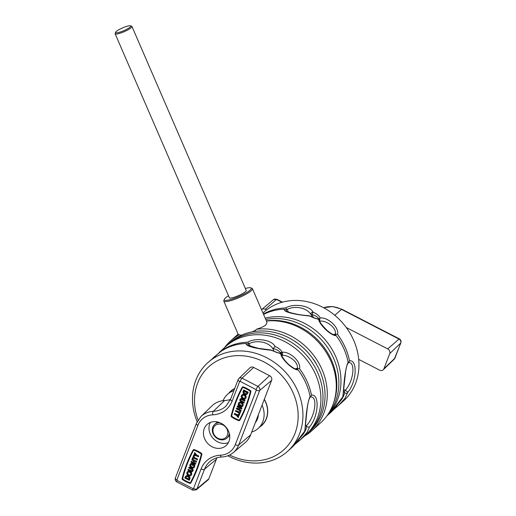 <?xml version="1.0" encoding="UTF-8"?>
<svg xmlns="http://www.w3.org/2000/svg" width="516" height="516" viewBox="0 0 516 516"><rect width="100%" height="100%" fill="white"/><g stroke="black" fill="none" stroke-linecap="round" stroke-linejoin="round"><path stroke-width="0.77" d="M229.252 297.48A9.262 1.709 -23.4 0 0 229.259 297.738A9.262 1.709 -23.4 0 0 236.315 296.494A9.262 1.709 -23.4 0 0 245.545 291.585A9.262 1.709 -23.4 0 0 246.267 290.379A9.262 1.709 -23.4 0 0 246.087 290.192M228.504 295.758A14.68 2.709 -23.4 0 0 225.434 297.971A14.68 2.709 -23.4 0 0 224.331 299.319A14.68 2.709 -23.4 0 0 234.219 298.371A14.68 2.709 -23.4 0 0 250.092 290.14A14.68 2.709 -23.4 0 0 250.795 287.863A14.68 2.709 -23.4 0 0 245.345 288.47M250.795 287.863L251.963 288.302A15.596 2.883 156.6 0 1 252.434 288.689A15.596 2.883 156.6 0 1 251.221 290.727A15.596 2.883 156.6 0 1 235.677 298.983A15.596 2.883 156.6 0 1 223.809 301.08A15.596 2.883 156.6 0 1 223.847 300.473L224.331 299.319M252.434 288.689L267.011 322.371L265.985 324.835C264.044 326.415 260.832 327.899 256.362 329.285A60.546 52.174 48 0 1 322.081 369.669A60.546 52.174 48 0 1 311.748 430.796A60.546 52.174 48 0 1 304.414 436.168M319.159 369.817L319.591 370.204A58.708 50.594 48 0 1 319.668 370.365L319.668 370.869M251.911 331.917A15.596 2.883 -23.4 0 0 255.465 330.382L256.362 329.285M255.465 330.382L253.969 331.556M281.575 334.678L281.93 334.729A58.708 50.594 48 0 1 282.2 334.832L282.22 334.845M294.952 341.398L295.242 341.469A58.708 50.594 48 0 1 295.487 341.631L296.139 342.076A58.708 50.594 48 0 1 296.326 342.205L296.468 342.43M305.982 350.506L306.356 350.687A58.708 50.594 48 0 1 306.491 350.835L306.601 351.144M313.218 359.594L314.005 360.116A58.708 50.594 48 0 1 314.115 360.271L315.044 361.697A58.708 50.594 48 0 1 315.618 362.625L316.747 364.78M322.739 379.002L322.842 379.325A58.708 50.594 48 0 1 323.113 380.35L323.248 380.898A58.708 50.594 48 0 1 323.268 380.982M266.437 321.055A60.546 52.174 48 0 1 331.072 361.568A60.546 52.174 48 0 1 320.739 422.694L311.748 430.796M224.589 347.571A60.546 52.174 48 0 1 230.697 340.831A60.546 52.174 48 0 1 239.476 334.645L238.386 334.761L223.809 301.08M241.101 335.4L240.275 335.207A15.596 2.883 -23.4 0 0 241.972 335.007M239.476 334.645L240.275 335.207M315.973 363.438L315.618 362.625M315.044 361.697L315.366 362.445M130.122 27.084A8.256 1.522 -23.4 0 0 130.516 25.8A8.256 1.522 -23.4 0 0 123.769 27.393A8.256 1.522 -23.4 0 0 116.248 31.482A8.256 1.522 -23.4 0 0 115.629 32.244A8.256 1.522 -23.4 0 0 121.189 31.708A8.256 1.522 -23.4 0 0 130.122 27.084M130.516 25.8L131.69 26.239A9.172 1.696 156.6 0 1 131.961 26.471A9.172 1.696 156.6 0 1 131.251 27.664A9.172 1.696 156.6 0 1 122.105 32.521A9.172 1.696 156.6 0 1 115.126 33.753A9.172 1.696 156.6 0 1 115.145 33.398L115.629 32.244M265.746 319.449A59.63 51.381 48 0 1 333.755 358.697A59.63 51.381 48 0 1 328.073 414.219M266.359 320.875A59.63 51.381 48 0 1 331.685 360.568A59.63 51.381 48 0 1 333.646 402.783M306.627 434.15A59.63 51.381 -132 0 0 307.678 433.234A59.63 51.381 -132 0 0 317.85 373.029A59.63 51.381 -132 0 0 227.853 344.63A59.63 51.381 -132 0 0 226.827 345.578M307.678 433.234L309.755 431.363A59.63 51.381 -132 0 0 319.926 371.159A59.63 51.381 -132 0 0 229.93 342.759L227.853 344.63M218.249 422.146A9.172 7.908 -132 0 0 218.075 422.204A9.172 7.908 -132 0 0 215.514 423.662A9.172 7.908 -132 0 0 215.127 424.036M218.171 422.127A9.172 7.908 -132 0 0 218.139 422.14A9.172 7.908 -132 0 0 215.578 423.597A9.172 7.908 -132 0 0 215.546 423.63M217.255 424.371A8.024 6.914 -132 0 0 213.65 433.756A8.024 6.914 -132 0 0 223.525 438.852A8.024 6.914 -132 0 0 227.13 429.473A8.024 6.914 -132 0 0 217.255 424.371M219.687 422.63A9.172 7.908 -132 0 0 217.21 422.978A9.172 7.908 -132 0 0 214.65 424.442A9.172 7.908 -132 0 0 213.882 435.194A9.172 7.908 -132 0 0 224.37 439.529A9.172 7.908 -132 0 0 226.93 438.071A9.172 7.908 -132 0 0 229.252 433.247M219.519 422.565A9.172 7.908 -132 0 0 217.275 422.92A9.172 7.908 -132 0 0 214.714 424.378A9.172 7.908 -132 0 0 214.682 424.41M226.963 438.039A9.172 7.908 -132 0 0 226.995 438.007A9.172 7.908 -132 0 0 229.298 433.421M227.827 437.258A9.172 7.908 -132 0 0 227.859 437.226A9.172 7.908 -132 0 0 229.594 434.801M227.382 437.632A9.172 7.908 -132 0 0 227.795 437.291A9.172 7.908 -132 0 0 229.581 434.73M326.847 415.961L330.924 412.29L342.714 396.965C343.604 393.54 343.869 371.817 348.132 362.109A59.63 51.381 -132 0 0 336.18 335.671C330.492 335.658 319.385 324.487 318.662 319.404L308.987 315.921C299.216 315.063 283.058 312.528 284.219 309.194A59.63 51.381 -132 0 0 270.771 311.471A59.63 51.381 -132 0 0 263.573 314.438M326.95 415.819A59.63 51.381 -132 0 0 330.962 347.616A59.63 51.381 -132 0 0 265.192 318.172M286.677 311.4L286.193 310.277L286.193 310.987M334.439 334.813L335.019 334.723L336.18 335.671M334.839 334.742C334.342 334.51 333.788 335.884 327.331 330.653C322.029 325.377 319.494 322.055 319.739 320.688L319.739 320.688A1.832 1.832 0 0 0 319.023 319.223L318.817 319.314A1.832 1.109 -86.6 0 0 318.249 318.998L318.249 318.998C317.766 319.346 312.122 317.379 308.929 315.65L308.916 315.644C304.414 315.476 299.157 314.721 293.153 313.393C287.528 311.858 285.213 311.077 286.206 311.058L286.238 311.109M319.739 320.688A1.832 1.554 -179.8 0 0 318.804 319.327L318.817 319.314M285.999 309.723L286.193 310.277L285.999 309.723L284.219 309.194M342.714 396.965L343.024 396.03M347.913 363.193L348.132 362.109M263.399 314.031A59.63 51.381 48 0 1 272.158 310.226A59.63 51.381 48 0 1 285.6 307.949C293.578 303.085 309.89 305.446 313.109 312.206C316.611 313.676 318.985 315.605 320.223 317.998C327.789 316.914 339.463 327.583 337.561 334.426A59.63 51.381 48 0 1 349.519 360.865C357.64 359.407 356.949 381.517 347.655 392.508A1.832 1.722 -177.2 0 1 344.469 392.353A1.832 1.471 -38.8 0 1 345.133 390.477C353.86 381.002 355.685 361.368 348.397 362.709L348.19 362.535M320.223 317.998L319.63 318.824L318.553 318.462C317.288 316.695 315.095 315.386 311.986 314.534A1.832 0.535 157.1 0 1 310.942 314.508A1.832 1.464 -29.8 0 1 311.638 312.651A1.832 1.464 -29.8 0 1 313.109 312.206L311.986 314.534L313.554 317.74M312.096 317.14L310.942 314.508C309.219 311.638 306.13 309.516 301.686 308.149C296.12 306.91 291.288 307.323 287.199 309.374L286.69 309.097L286.096 309.942M343.637 389.277L345.133 390.477A1.832 0.593 34.2 0 1 346.804 391.367A1.832 0.593 34.2 0 1 347.655 392.508L345.081 398.236L338.38 405.57L343.643 400.829A59.63 51.381 -132 0 0 348.635 330.937A59.63 51.381 -132 0 0 280.452 302.744A59.63 51.381 -132 0 0 263.818 312.232L262.954 313.006M338.548 403.222L341.353 399.823C343.482 396.707 344.52 394.218 344.469 392.353L343.411 391.212M338.38 405.57L333.439 409.736L338.38 405.57M333.484 334.581L335.361 333.981C336.883 328.15 326.209 319.946 319.733 321.204L319.546 319.868M349.519 360.865L348.623 362.555M335.335 334.839L335.677 334.129L337.561 334.426M319.63 318.824L319.81 319.785M285.6 307.949L286.69 309.097M346.281 327.518L387.722 348.906A3.67 3.161 48 0 1 389.748 353.589L383.917 368.753A3.67 3.161 48 0 1 383.253 369.766A3.67 3.161 48 0 1 379.557 370.133L358.949 359.497A24.768 21.343 -132 0 0 358.697 359.368M261.515 309.677A3.67 3.161 48 0 1 261.664 309.542A3.67 3.161 48 0 1 265.218 309.297L266.527 309.974M274.067 351.409L273.196 349.384C271.648 346.242 268.468 343.92 263.644 342.418C258.065 341.186 253.24 341.592 249.157 343.643L250.35 346.404M300.338 439.845L305.601 435.098A59.63 51.381 48 0 0 310.6 365.205A59.63 51.381 48 0 0 242.417 337.019A59.63 51.381 48 0 0 225.776 346.5L219.152 352.557L222.19 350.28A59.63 51.381 48 0 1 234.116 344.495A59.63 51.381 48 0 1 247.564 342.218C255.517 337.367 271.868 339.702 275.073 346.475C278.582 347.952 280.956 349.887 282.181 352.273C289.695 351.164 301.421 361.832 299.525 368.695A59.63 51.381 48 0 1 311.483 395.133C319.598 393.708 318.914 415.767 309.619 426.784L307.046 432.505L300.338 439.845L295.404 444.005M300.512 437.491L303.318 434.098C305.717 430.518 306.73 427.835 306.356 426.042L305.446 424.855M273.19 349.358L273.08 348.571C276.576 349.39 279.053 350.777 280.517 352.738A1.832 1.432 -17.4 0 1 282.084 352.409L281.355 353.312L280.639 353.279C279.549 353.55 276.428 352.493 271.261 350.106L271.261 350.106A1.832 0.516 116.4 0 0 270.945 350.19A1.832 0.916 -89.1 0 0 270.474 349.913L258.348 348.326L248.196 345.378M297.3 369.108L297.642 368.398L297.319 368.256C298.841 362.406 288.134 354.202 281.691 355.472M306.252 425.868C315.411 416.535 318.069 395.746 310.361 396.985L310.155 396.804M306.356 426.042C307.601 427.164 308.684 427.409 309.619 426.784M311.483 395.133L310.587 396.823M247.564 342.218L249.157 343.643M248.654 343.366L248.061 344.211M275.073 346.475L273.08 348.571M282.181 352.273L282.097 352.396A1.832 1.329 82.7 0 1 281.768 355.44M297.642 368.398L299.525 368.695M221.609 350.983L222.19 350.28M304.659 431.312L304.659 431.312A1.832 0.445 -146.7 0 0 304.679 431.234A1.832 1.761 -5.9 0 0 304.95 430.118L304.95 430.118A1.832 1.832 0 0 1 304.659 431.312L297.958 440.941L292.882 446.559L304.679 431.234C305.562 427.796 305.827 406.111 310.097 396.378A59.63 51.381 -132 0 0 298.138 369.94C292.437 369.927 281.31 358.71 280.627 353.673L270.945 350.19C261.186 349.326 245.042 346.81 246.184 343.469A59.63 51.381 -132 0 0 232.735 345.739A59.63 51.381 -132 0 0 220.803 351.525L207.793 362.703A59.63 51.381 48 0 1 224.434 353.215A59.63 51.381 48 0 1 292.617 381.408A59.63 51.381 48 0 1 287.618 451.3A59.63 51.381 48 0 1 270.984 460.782A59.63 51.381 48 0 1 227.795 455.77M259.812 426.964A23.117 19.924 -132 0 0 265.746 402.08A23.117 19.924 -132 0 0 264.321 399.281M229.562 455.009A55.96 48.22 -132 0 0 268.165 458.718A55.96 48.22 -132 0 0 293.327 393.321A55.96 48.22 -132 0 0 224.486 357.775A55.96 48.22 -132 0 0 198.073 420.056M197.131 421.74A59.63 51.381 48 0 1 207.793 362.703M234.728 388.438A23.117 19.924 -132 0 0 229.11 392.882M248.641 345.675L247.964 343.991L248.157 345.275M309.877 397.468L310.097 396.378M296.797 369.011C295.533 368.688 295.442 369.766 289.947 365.483C283.839 360.845 280.446 353.383 281.717 354.769L281.349 353.312L280.627 353.673M298.138 369.94L296.984 368.992L296.397 369.088M247.964 343.991L246.184 343.469M220.803 351.525L213.063 357.956M251.698 432.079A22.936 19.763 -132 0 0 258.232 428.39L261.689 425.274A22.936 19.763 -132 0 0 265.605 402.119A22.936 19.763 -132 0 0 264.257 399.448M258.232 428.39A22.936 19.763 -132 0 0 262.147 405.234A22.936 19.763 -132 0 0 262.083 405.092M234.632 388.683A22.936 19.763 -132 0 0 230.987 391.199L227.53 394.314A22.936 19.763 -132 0 0 223.08 400.674M233.864 390.683A22.936 19.763 -132 0 0 227.53 394.314M228.066 437.039A9.172 7.908 -132 0 0 228.272 436.858A9.172 7.908 -132 0 0 229.646 435.156M204.233 428.641A14.222 12.255 -132 0 0 209.638 445.218A14.222 12.255 -132 0 0 226.118 445.592A14.222 12.255 -132 0 0 228.969 441.419A14.222 12.255 -132 0 0 223.563 424.836A14.222 12.255 -132 0 0 207.084 424.462A14.222 12.255 -132 0 0 204.233 428.641M210.296 422.469A14.222 12.255 -132 0 0 209.76 423.655A14.222 12.255 -132 0 0 213.534 438.781A14.222 12.255 -132 0 0 228.433 442.599M244.113 391.27L244.081 391.354A1.696 1.458 -132 0 0 246.584 393.463M243.875 391.541A1.696 1.458 -132 0 0 246.822 393.063L246.951 392.734L244.081 391.354M245.816 397.965A2.541 2.187 -132 0 0 244.855 395.004A2.541 2.187 -132 0 0 241.907 394.94A2.541 2.187 -132 0 0 241.398 395.682A2.541 2.187 -132 0 0 242.365 398.649A2.541 2.187 -132 0 0 245.306 398.713A2.541 2.187 -132 0 0 245.816 397.965M245.41 398.616A2.541 2.187 -132 0 0 245.519 398.526A2.541 2.187 -132 0 0 246.029 397.778A2.541 2.187 -132 0 0 245.061 394.817A2.541 2.187 -132 0 0 242.114 394.753A2.541 2.187 -132 0 0 242.017 394.85M244.842 397.984A1.696 1.458 48 0 1 242.585 395.482M242.133 396.062A1.696 1.458 -132 0 0 245.081 397.584A1.696 1.458 -132 0 0 242.133 396.062M243.81 403.19L244.074 402.493L241.127 400.971A0.845 0.729 48 0 1 241.669 399.565L244.616 401.087L244.887 400.39L241.94 398.868A1.696 1.458 -132 0 0 240.862 401.667L244.016 403.002L244.287 402.306L241.34 400.784A0.845 0.729 48 0 1 240.946 399.558M240.959 406.234L240.656 407.014A2.541 2.187 -132 0 0 242.301 406.531A2.541 2.187 -132 0 0 242.81 405.789A2.541 2.187 -132 0 0 241.843 402.822A2.541 2.187 -132 0 0 238.895 402.757A2.541 2.187 -132 0 0 238.386 403.506A2.541 2.187 -132 0 0 240.166 406.905L241.004 405.086L240.269 404.705L239.708 405.808A1.696 1.458 -132 0 1 241.424 403.428A1.696 1.458 -132 0 1 240.959 406.234L241.165 406.047A1.696 1.458 -132 0 0 241.83 405.802M242.397 406.434A2.541 2.187 -132 0 0 242.507 406.344A2.541 2.187 -132 0 0 243.017 405.602A2.541 2.187 -132 0 0 242.049 402.635A2.541 2.187 -132 0 0 239.101 402.57A2.541 2.187 -132 0 0 239.005 402.667M239.572 403.299A1.696 1.458 -132 0 0 239.811 405.531M231.503 416.064A147.57 127.162 48 0 1 236.102 401.39A147.57 127.162 48 0 1 242.456 387.619A0.464 0.4 -132 0 1 242.926 387.464A27.587 23.768 -132 0 1 250.079 391.16A0.464 0.4 -132 0 1 250.292 391.67A147.57 127.162 -132 0 1 239.34 420.114A0.464 0.4 -132 0 1 238.869 420.269A27.587 23.768 48 0 1 231.716 416.573A0.464 0.4 -132 0 1 231.503 416.064L231.71 415.877A147.57 127.162 48 0 1 236.309 401.203A147.57 127.162 48 0 1 242.649 387.458M242.243 387.213A0.89 0.768 -132 0 1 243.004 387.09A28.006 24.136 -132 0 1 250.266 390.838A0.89 0.768 -132 0 1 250.673 391.818A147.989 127.529 -132 0 1 239.695 420.34A0.89 0.768 -132 0 1 238.792 420.643A28.006 24.136 48 0 1 231.529 416.896A0.89 0.768 -132 0 1 231.123 415.915A147.989 127.529 48 0 1 235.735 401.196A147.989 127.529 48 0 1 242.101 387.393A0.89 0.768 -132 0 1 242.243 387.213L242.449 387.026A0.89 0.768 -132 0 0 242.359 387.129M190.488 463.897L190.694 463.71A2.541 2.187 -132 0 1 192.339 463.226L192.126 463.413A2.541 2.187 -132 0 0 190.488 463.897A2.541 2.187 -132 0 0 189.978 464.645A2.541 2.187 -132 0 0 190.946 467.606A2.541 2.187 -132 0 0 193.887 467.67A2.541 2.187 -132 0 0 194.397 466.928A2.541 2.187 -132 0 0 192.616 463.523L192.823 463.336A2.541 2.187 -132 0 1 194.603 466.741A2.541 2.187 -132 0 1 194.093 467.483A2.541 2.187 -132 0 1 193.99 467.573M191.165 464.439A1.696 1.458 -132 0 0 193.423 466.941M192.126 463.413L191.829 464.194A1.696 1.458 -132 0 0 191.359 466.999A1.696 1.458 -132 0 0 193.074 464.619L192.726 465.542L193.178 464.71M191.829 464.194L192.339 463.226M191.384 474.746A2.541 2.187 -132 0 0 190.423 471.785A2.541 2.187 -132 0 0 187.476 471.714A2.541 2.187 -132 0 0 186.966 472.463A2.541 2.187 -132 0 0 187.934 475.423A2.541 2.187 -132 0 0 190.875 475.494A2.541 2.187 -132 0 0 191.384 474.746M190.978 475.397A2.541 2.187 -132 0 0 191.088 475.307A2.541 2.187 -132 0 0 191.597 474.559A2.541 2.187 -132 0 0 190.63 471.598A2.541 2.187 -132 0 0 187.682 471.527A2.541 2.187 -132 0 0 187.585 471.63M190.41 474.765A1.696 1.458 48 0 1 188.153 472.256M187.701 472.843A1.696 1.458 -132 0 0 190.649 474.365A1.696 1.458 -132 0 0 187.701 472.843M185.837 477.693L188.785 479.216L188.908 478.887A1.696 1.458 -132 0 0 185.96 477.365L185.837 477.693L188.875 478.971M186.411 476.784A1.696 1.458 -132 0 0 186.166 477.177L186.044 477.506M193.442 450.32A147.57 127.162 -132 0 0 187.089 464.084A147.57 127.162 -132 0 0 182.496 478.758A0.464 0.4 -132 0 0 182.709 479.274A27.587 23.768 -132 0 0 189.862 482.97A0.464 0.4 -132 0 0 190.333 482.808A147.57 127.162 48 0 0 201.279 454.364A0.464 0.4 -132 0 0 201.066 453.854A27.587 23.768 48 0 0 193.913 450.158A0.464 0.4 -132 0 0 193.442 450.32L193.616 450.158A147.57 127.162 -132 0 0 187.302 463.897A147.57 127.162 -132 0 0 182.703 478.571A0.464 0.4 -132 0 0 182.916 479.087A27.587 23.768 -132 0 0 190.069 482.783A0.464 0.4 -132 0 0 190.469 482.718M190.681 483.041A147.989 127.529 48 0 0 201.666 454.512A0.89 0.768 -132 0 0 201.259 453.538A28.006 24.136 48 0 0 193.99 449.784A0.89 0.768 -132 0 0 193.094 450.087A147.989 127.529 -132 0 0 186.721 463.897A147.989 127.529 -132 0 0 182.109 478.609A0.89 0.768 -132 0 0 182.516 479.59A28.006 24.136 -132 0 0 189.785 483.344A0.89 0.768 -132 0 0 190.681 483.041L190.888 482.853A0.89 0.768 -132 0 1 190.636 483.111M258.4 414.671A16.789 14.467 48 0 1 257.484 418.895A16.789 14.467 48 0 1 255.381 422.507M244.616 401.087L245.094 400.203L242.146 398.681A1.696 1.458 -132 0 0 240.372 398.92M235.709 410.465L235.438 411.168L239.121 413.071L238.715 414.122L239.456 414.503L240.74 411.51L240.005 411.129L239.392 412.368L235.709 410.465L239.482 412.123M238.263 417.599L238.527 416.902L237.328 415.438L239.069 415.503L239.547 414.612L236.928 414.522L234.722 413.38L234.245 414.264L236.451 415.406L238.263 417.599L238.74 416.715L237.695 415.451M238.869 420.269L239.076 420.082A0.464 0.4 -132 0 0 239.476 420.018M231.71 415.877A0.464 0.4 -132 0 0 231.923 416.386A27.587 23.768 48 0 0 239.076 420.082M239.817 408.162L239.372 409.317L241.217 410.272L240.74 411.155L236.322 408.872L236.799 407.988L238.527 408.878M239.372 409.317L239.708 408.104L241.553 409.059L242.023 408.169L237.605 405.886L237.128 406.769L238.972 407.724L238.431 409.123L236.586 408.175M247.151 394.095A2.541 2.187 -132 0 0 247.254 394.005A2.541 2.187 -132 0 0 247.764 393.257L248.164 392.231L243.739 389.948L243.139 391.16A2.541 2.187 -132 0 0 244.107 394.121A2.541 2.187 -132 0 0 247.048 394.192A2.541 2.187 -132 0 0 247.557 393.444L248.164 392.231M193.99 449.784L194.197 449.597A0.89 0.768 -132 0 0 193.345 449.829M194.197 449.597A28.006 24.136 48 0 1 201.466 453.351A0.89 0.768 -132 0 1 201.872 454.325A147.989 127.529 48 0 1 190.888 482.853M239.643 420.417A0.89 0.768 -132 0 0 239.901 420.153A147.989 127.529 -132 0 0 250.879 391.631A0.89 0.768 -132 0 0 250.473 390.651A28.006 24.136 -132 0 0 243.21 386.903A0.89 0.768 -132 0 0 242.449 387.026M193.171 462.078L191.236 461.375L193.074 462.323L193.616 460.923L191.771 459.975L192.249 459.085L196.673 461.368L196.196 462.259L194.351 461.304L193.816 462.704L194.468 461.362M191.236 461.375L190.965 462.072L195.39 464.355L195.861 463.471L194.022 462.517M192.049 470.689A0.845 0.729 48 0 1 191.32 470.676L188.166 469.341L187.901 470.037L190.849 471.56A1.696 1.458 -132 0 0 191.926 468.76L188.979 467.238L192.133 468.573A1.696 1.458 -132 0 1 192.616 471.321M189.249 480.299L189.643 479.267A2.541 2.187 -132 0 0 188.682 476.307A2.541 2.187 -132 0 0 185.734 476.242A2.541 2.187 -132 0 0 185.225 476.984L184.831 478.016L189.249 480.299L189.856 479.08A2.541 2.187 -132 0 0 188.888 476.12A2.541 2.187 -132 0 0 185.941 476.055A2.541 2.187 -132 0 0 185.844 476.152M192.99 459.111L193.397 458.06L197.286 459.775L197.557 459.079L193.868 457.176L194.274 456.125L193.539 455.744L192.255 458.73L192.99 459.111L193.506 458.118M195.293 454.79L193.926 454.744L193.448 455.628L196.061 455.725L198.273 456.866L198.75 455.976L196.538 454.835L194.732 452.642L194.255 453.532L195.461 454.989L193.713 454.931M240.127 381.369A0.387 0.335 -132 0 0 239.663 381.511L232.129 401.087A28.051 24.168 48 0 1 212.753 414.838A21.485 18.518 -132 0 0 197.905 425.371L176.898 479.951A0.387 0.335 -132 0 0 177.111 480.448L193.074 488.691A0.387 0.335 -132 0 0 193.532 488.542L201.072 468.967A28.051 24.168 48 0 1 220.448 455.215A21.485 18.518 -132 0 0 235.29 444.682L256.304 390.109A0.387 0.335 -132 0 0 256.091 389.612L240.127 381.369A2.754 0.561 117.3 0 1 242.023 378.176L257.981 386.42A3.141 2.709 48 0 1 259.716 390.425L238.702 444.998A24.239 20.885 48 0 1 233.374 452.526L245.152 442.631A24.768 21.343 -132 0 0 250.595 434.943L271.603 380.363A3.67 3.161 -132 0 0 269.578 375.68L253.62 367.437A3.67 3.161 -132 0 0 249.931 367.811L238.863 378.492A3.141 2.709 48 0 1 242.023 378.176L253.62 367.437M220.448 455.215A2.754 1.142 -92.8 0 0 221.616 457.028C217.126 457.286 213.269 458.75 210.044 461.433A25.297 21.801 -132 0 0 204.484 469.283L196.944 488.858A3.141 2.709 48 0 1 196.254 489.839L208.032 479.938A3.67 3.161 -132 0 0 208.838 478.803L216.372 459.227A24.768 21.343 48 0 1 216.997 457.776M230.51 399.384A24.768 21.343 48 0 1 224.615 400.539A24.768 21.343 -132 0 0 212.005 405.84L200.943 416.522A24.239 20.885 48 0 1 213.276 411.336A25.297 21.801 -132 0 0 226.156 405.924L230.6 399.165A2.754 1.277 21.1 0 0 232.129 401.087M188.979 467.238L188.708 467.941L191.655 469.463A0.845 0.729 48 0 1 191.114 470.863L188.166 469.341M192.616 463.523L191.984 465.161L192.726 465.542M195.39 464.355L195.861 463.471M195.654 463.658L193.816 462.704M192.042 459.272L196.673 461.368M196.467 461.556L196.196 462.259M197.08 459.962L197.344 459.266L193.661 457.363L194.068 456.312L193.332 455.931M198.273 456.866L198.75 455.976M198.537 456.163L196.538 454.835M196.332 455.022L194.526 452.829M239.069 415.503L239.547 414.612M239.34 414.8L236.928 414.522M236.721 414.709L234.516 413.568M239.456 414.503L240.74 411.51M240.533 411.697L239.798 411.317M241.553 409.059L242.023 408.169M241.817 408.356L237.399 406.073M239.166 409.504L241.217 410.272M241.011 410.459L240.74 411.155M240.166 406.905L241.004 405.086M240.798 405.273L240.063 404.892M247.957 392.418L243.533 390.135M217.829 422.043A9.172 7.908 -132 0 0 215.991 423.23A9.172 7.908 -132 0 0 215.791 423.417M287.199 309.374L288.392 312.128M317.263 318.875L318.553 318.462M281.994 302.286L276.479 299.435L265.218 309.297M282.433 302.163L276.847 299.28A2.754 0.561 -62.7 0 0 276.479 299.435A3.141 2.709 -132 0 0 273.441 299.648L261.664 309.542M323.642 307.755L332.704 306.549L341.889 309.232L399.352 338.889C400.848 339.805 401.358 341.115 400.874 342.824L394.314 359.084A3.141 2.709 -132 0 0 394.888 358.214L400.719 343.056A3.141 2.709 -132 0 0 398.984 339.051L341.521 309.387L334.781 315.289M341.889 309.232A2.754 0.561 117.3 0 0 341.521 309.387A24.239 20.885 -132 0 0 323.687 307.781M399.352 338.889A2.754 0.561 117.3 0 0 398.984 339.051L387.722 348.906M400.874 342.824A2.754 1.277 -159 0 1 400.719 343.056L389.748 353.589M395.043 357.981A2.754 1.277 -159 0 1 394.888 358.214L383.917 368.753M279.227 353.144L280.517 352.738A1.832 0.864 -107.6 0 0 280.491 353.279M295.442 368.85L297.319 368.256M235.29 444.682A2.754 1.277 -158.9 0 0 238.702 444.998L250.595 434.943M256.304 390.109A2.754 1.277 -158.9 0 0 259.716 390.425L271.603 380.363M256.091 389.612A2.754 0.561 117.3 0 1 257.981 386.42L269.578 375.68M230.6 399.165L238.134 379.589A2.754 1.277 21.1 0 1 238.289 379.357A3.141 2.709 48 0 1 238.863 378.492L238.134 379.589A2.754 1.277 21.1 0 0 239.663 381.511M212.753 414.838A2.754 1.142 -92.8 0 1 213.276 411.336L224.615 400.539M193.532 488.542A2.754 1.277 21.1 0 0 196.944 488.858L208.838 478.803M201.072 468.967A2.754 1.277 21.1 0 0 204.484 469.283L216.372 459.227M197.905 425.371A2.754 1.277 -158.9 0 1 196.377 423.449L175.369 478.029C174.885 479.738 175.395 481.047 176.885 481.957L192.849 490.2L196.254 489.839M176.898 479.951A2.754 1.277 -158.9 0 1 175.369 478.029M177.111 480.448A2.754 0.561 117.3 0 0 176.885 481.957M193.074 488.691A2.754 0.561 117.3 0 0 192.849 490.2M230.697 340.831L238.121 334.142M246.28 290.637L131.961 26.471M229.439 297.919L115.126 33.753M319.017 319.223A1.832 1.832 0 0 0 318.249 318.998M286.741 311.438L286.019 309.768M330.924 412.29C331.898 411.381 335.123 408.769 342.876 396.772M348.1 363.058C347.655 364.019 346.868 364.502 345.649 371.268L342.972 395.811M394.314 359.084L383.253 369.766M276.847 299.28L273.441 299.648M295.391 444.018L300.325 439.851M271.261 350.106A1.832 1.832 0 0 0 270.474 349.913M287.618 451.3L292.882 446.559M310.058 397.326C309.484 398.442 308.22 400.003 307.065 409.569L304.95 430.118M248.706 345.707L247.983 344.037M200.943 416.522L196.377 423.449M221.616 457.028C226.118 456.789 230.033 455.286 233.374 452.526"/></g></svg>
